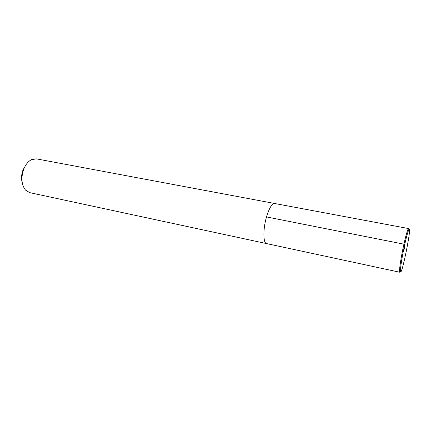 <?xml version="1.0" encoding="UTF-8"?>
<svg xmlns="http://www.w3.org/2000/svg" width="431" height="431" viewBox="0 0 431 431"><rect width="100%" height="100%" fill="white"/><g stroke="black" fill="none" stroke-linecap="round" stroke-linejoin="round"><path stroke-width="0.65" d="M404.747 244.42C402.355 255.098 400.351 267.5 400.48 270.641C400.889 281.098 413.017 220.828 408.593 230.31C407.629 232.595 406.347 237.298 404.747 244.42M408.857 229.788L408.593 228.57L407.941 229.459C406.934 231.808 405.603 236.673 403.939 244.048C401.46 255.098 399.397 267.937 399.548 271.174L399.806 272.247L400.523 271.223M274.865 203.534L274.682 203.486C271.977 203.513 269.251 207.99 266.514 216.933C262.932 229.098 263.099 243.332 266.617 243.585L266.8 243.628M25.984 164.814L23.102 169.733C21.356 174.393 21.092 178.849 22.304 183.094M403.508 250.271C404.784 248.703 405.075 246.699 404.37 244.248L266.514 216.933C269.251 207.984 271.977 203.502 274.682 203.486L36.463 158.872L31.587 159.615C28.306 161.275 25.704 164.416 23.786 169.044C20.871 177.637 21.426 184.646 25.461 190.06L29.674 192.63L399.806 272.247M266.509 216.933C262.926 229.098 263.093 243.343 266.617 243.596M408.593 230.31L407.941 229.459M400.48 270.641L399.548 271.174M274.682 203.497L408.593 228.57"/></g></svg>
